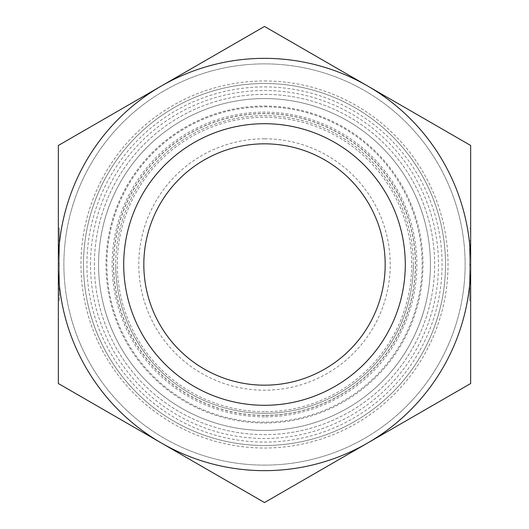 <?xml version="1.0" encoding="UTF-8"?>
<svg xmlns="http://www.w3.org/2000/svg" width="529" height="529" viewBox="0 0 529 529"><rect width="100%" height="100%" fill="white"/><g stroke="black" fill="none" stroke-linecap="round" stroke-linejoin="round"><path stroke-width="0.4" stroke-dasharray="2.65 1.98" d="M430.434 264.5A165.934 165.934 0 0 1 264.5 430.434A165.934 165.934 0 0 1 98.566 264.5A165.934 165.934 0 0 1 264.5 98.566A165.934 165.934 0 0 1 430.434 264.5A165.934 165.934 0 0 1 264.5 430.434A165.934 165.934 0 0 1 98.566 264.5A165.934 165.934 0 0 1 264.5 98.566A165.934 165.934 0 0 1 430.434 264.5A165.934 165.934 0 0 1 264.5 430.434A165.934 165.934 0 0 1 98.566 264.5A165.934 165.934 0 0 1 264.5 98.566A165.934 165.934 0 0 1 430.434 264.5A165.934 165.934 0 0 1 264.5 430.434A165.934 165.934 0 0 1 98.566 264.5A165.934 165.934 0 0 1 264.5 98.566A165.934 165.934 0 0 1 430.434 264.5A165.934 165.934 0 0 1 264.5 430.434A165.934 165.934 0 0 1 98.566 264.5A165.934 165.934 0 0 1 264.5 98.566A165.934 165.934 0 0 1 430.434 264.5A165.934 165.934 0 0 1 264.5 430.434A165.934 165.934 0 0 1 98.566 264.5M264.5 415.344A150.844 150.844 0 0 1 113.656 264.5A150.844 150.844 0 0 1 264.5 113.656A150.844 150.844 0 0 1 415.344 264.5A150.844 150.844 0 0 1 264.5 415.344M264.5 115.666A148.834 148.834 0 0 1 413.334 264.5A148.834 148.834 0 0 1 264.5 413.334A148.834 148.834 0 0 1 115.666 264.5A148.834 148.834 0 0 1 264.5 115.666A148.834 148.834 0 0 1 413.334 264.5A148.834 148.834 0 0 1 264.5 413.334A148.834 148.834 0 0 1 115.666 264.5A148.834 148.834 0 0 1 264.5 115.666A148.834 148.834 0 0 1 413.334 264.5A148.834 148.834 0 0 1 264.5 413.334A148.834 148.834 0 0 1 115.666 264.5A148.834 148.834 0 0 1 264.5 115.666M264.5 465.123A200.623 200.623 0 0 1 63.877 264.5A200.623 200.623 0 0 1 264.5 63.877A200.623 200.623 0 0 1 465.123 264.5A200.623 200.623 0 0 1 264.5 465.123A200.623 200.623 0 0 1 63.877 264.5A200.623 200.623 0 0 1 264.5 63.877A200.623 200.623 0 0 1 465.123 264.5A200.623 200.623 0 0 1 264.5 465.123M264.5 445.517A181.017 181.017 0 0 1 83.483 264.5A181.017 181.017 0 0 1 264.5 83.483A181.017 181.017 0 0 1 445.517 264.5A181.017 181.017 0 0 1 264.5 445.517A181.017 181.017 0 0 1 83.483 264.5A181.017 181.017 0 0 1 264.5 83.483A181.017 181.017 0 0 1 445.517 264.5A181.017 181.017 0 0 1 264.5 445.517A181.017 181.017 0 0 1 83.483 264.5A181.017 181.017 0 0 1 264.5 83.483A181.017 181.017 0 0 1 445.517 264.5A181.017 181.017 0 0 1 264.5 445.517A181.017 181.017 0 0 1 83.483 264.5A181.017 181.017 0 0 1 264.5 83.483A181.017 181.017 0 0 1 445.517 264.5A181.017 181.017 0 0 1 264.5 445.517M264.5 385.178A120.678 120.678 0 0 1 143.822 264.5A120.678 120.678 0 0 1 264.5 143.822A120.678 120.678 0 0 1 385.178 264.5A120.678 120.678 0 0 1 264.5 385.178M264.5 138.796A125.704 125.704 0 0 0 138.796 264.5A125.704 125.704 0 0 0 264.5 390.204A125.704 125.704 0 0 0 390.204 264.5A125.704 125.704 0 0 0 264.5 138.796M264.5 405.293A140.793 140.793 0 0 1 123.707 264.5A140.793 140.793 0 0 1 264.5 123.707A140.793 140.793 0 0 1 405.293 264.5A140.793 140.793 0 0 1 264.5 405.293A140.793 140.793 0 0 1 123.707 264.5A140.793 140.793 0 0 1 264.5 123.707A140.793 140.793 0 0 1 405.293 264.5A140.793 140.793 0 0 1 264.5 405.293A140.793 140.793 0 0 1 123.707 264.5A140.793 140.793 0 0 1 264.5 123.707A140.793 140.793 0 0 1 405.293 264.5A140.793 140.793 0 0 1 264.5 405.293A140.793 140.793 0 0 1 123.707 264.5A140.793 140.793 0 0 1 264.5 123.707A140.793 140.793 0 0 1 405.293 264.5A140.793 140.793 0 0 1 264.5 405.293A140.793 140.793 0 0 1 123.707 264.5A140.793 140.793 0 0 1 264.5 123.707A140.793 140.793 0 0 1 405.293 264.5A140.793 140.793 0 0 1 264.5 405.293M264.5 416.859A152.359 152.359 0 0 1 112.141 264.5A152.359 152.359 0 0 1 264.5 112.141A152.359 152.359 0 0 1 416.859 264.5A152.359 152.359 0 0 1 264.5 416.859M58.342 264.5A206.158 206.158 0 0 1 367.576 85.963A206.158 206.158 0 0 1 264.5 470.658A206.158 206.158 0 0 1 58.342 264.5L58.342 145.475L264.5 26.45L470.658 145.475L470.658 383.525L264.5 502.55L58.342 383.525L58.342 264.5A206.158 206.158 0 0 1 367.576 85.963A206.158 206.158 0 0 1 264.5 470.658A206.158 206.158 0 0 1 161.424 85.963A206.158 206.158 0 0 1 470.658 264.5A206.158 206.158 0 0 1 367.576 443.038L264.5 502.55L161.424 443.038A206.158 206.158 0 0 1 58.342 264.5L58.342 145.475L264.5 26.45L470.658 145.475L470.658 264.5L470.658 247.486L469.653 247.486L469.653 263.594L470.658 263.594L470.658 247.486L470.658 383.525L367.576 443.038A206.158 206.158 0 0 1 161.424 443.038L58.342 383.525L58.342 247.486L58.342 281.514L59.347 281.514L59.347 247.486L59.347 281.514L58.342 281.514L58.342 265.406L58.342 281.514L59.347 281.514L58.342 281.514L58.342 264.5L59.347 264.5M264.5 106.012A158.488 158.488 0 0 1 422.988 264.5A158.488 158.488 0 0 1 264.5 422.988A158.488 158.488 0 0 1 106.012 264.5A158.488 158.488 0 0 1 264.5 106.012M469.653 245.311L469.653 300.703L469.653 245.311L470.658 245.311L469.653 245.311M469.653 228.297L470.658 228.297L470.658 300.703L469.653 300.703M470.658 283.689L470.658 288.391L470.658 283.689L469.653 283.689L470.658 283.689M59.347 300.703L59.347 283.689L58.342 283.689L59.347 283.689L59.347 300.703L58.342 300.703L58.342 245.311L59.347 245.311L59.347 288.391L59.347 228.297L59.347 245.311L59.347 240.609L59.347 245.311L58.342 245.311L58.342 228.297L59.347 228.297M58.342 265.406L59.347 265.406M58.342 247.486L59.347 247.486L58.342 247.486L58.342 263.594L58.342 247.486L59.347 247.486L58.342 247.486M58.342 263.594L59.347 263.594M58.342 245.311L58.342 240.609L58.342 245.311M470.658 281.514L469.653 281.514L470.658 281.514L469.653 281.514L470.658 281.514L470.658 247.486L469.653 247.486L469.653 281.514L469.653 263.594M470.658 247.486L469.653 247.486L470.658 247.486M470.658 264.5L469.653 264.5M470.658 265.406L469.653 265.406M264.5 422.135A157.635 157.635 0 0 1 106.865 264.5A157.635 157.635 0 0 1 264.5 106.865A157.635 157.635 0 0 1 422.135 264.5A157.635 157.635 0 0 1 264.5 422.135A157.635 157.635 0 0 1 106.865 264.5A157.635 157.635 0 0 1 264.5 106.865A157.635 157.635 0 0 1 422.135 264.5A157.635 157.635 0 0 1 264.5 422.135M264.5 411.701A147.201 147.201 0 0 1 117.299 264.5A147.201 147.201 0 0 1 264.5 117.299A147.201 147.201 0 0 1 411.701 264.5A147.201 147.201 0 0 1 264.5 411.701M264.5 94.367A170.133 170.133 0 0 1 434.633 264.5A170.133 170.133 0 0 1 264.5 434.633A170.133 170.133 0 0 1 94.367 264.5A170.133 170.133 0 0 1 264.5 94.367A170.133 170.133 0 0 1 434.633 264.5A170.133 170.133 0 0 1 264.5 434.633A170.133 170.133 0 0 1 94.367 264.5A170.133 170.133 0 0 1 264.5 94.367M264.5 86.921A177.579 177.579 0 0 1 442.079 264.5A177.579 177.579 0 0 1 264.5 442.079A177.579 177.579 0 0 1 86.921 264.5A177.579 177.579 0 0 1 264.5 86.921M264.5 80.97A183.53 183.53 0 0 1 448.03 264.5A183.53 183.53 0 0 1 264.5 448.03A183.53 183.53 0 0 1 80.97 264.5A183.53 183.53 0 0 1 264.5 80.97M264.5 415.49A150.99 150.99 0 0 1 113.51 264.5A150.99 150.99 0 0 1 264.5 113.51A150.99 150.99 0 0 1 415.49 264.5A150.99 150.99 0 0 1 264.5 415.49M413.334 264.5A148.834 148.834 0 0 1 264.5 413.334A148.834 148.834 0 0 1 115.666 264.5M90.525 264.5A173.975 173.975 0 0 1 264.5 90.525A173.975 173.975 0 0 1 438.475 264.5A173.975 173.975 0 0 1 264.5 438.475A173.975 173.975 0 0 1 90.525 264.5M469.653 288.391L470.658 288.391M59.347 288.391L58.342 288.391M59.347 240.609L58.342 240.609M469.653 240.609L470.658 240.609"/><path stroke-width="0.79" d="M264.5 385.178A120.678 120.678 0 0 1 143.822 264.5A120.678 120.678 0 0 1 264.5 143.822A120.678 120.678 0 0 1 385.178 264.5A120.678 120.678 0 0 1 264.5 385.178M161.424 443.038L264.5 502.55L470.658 383.525L470.658 145.475L264.5 26.45L58.342 145.475L58.342 383.525L264.5 502.55L470.658 383.525L470.658 145.475L264.5 26.45L161.424 85.963A206.158 206.158 0 0 1 470.658 264.5A206.158 206.158 0 0 1 161.424 443.038A206.158 206.158 0 0 1 58.342 264.5L58.342 383.525L161.424 443.038M470.658 263.594L470.658 228.297M58.342 228.297L58.342 300.703M470.658 300.703L470.658 281.514M264.5 123.707A140.793 140.793 0 0 1 405.293 264.5A140.793 140.793 0 0 1 264.5 405.293A140.793 140.793 0 0 1 123.707 264.5A140.793 140.793 0 0 1 264.5 123.707M58.342 145.475L58.342 264.5A206.158 206.158 0 0 1 161.424 85.963L58.342 145.475"/></g></svg>

